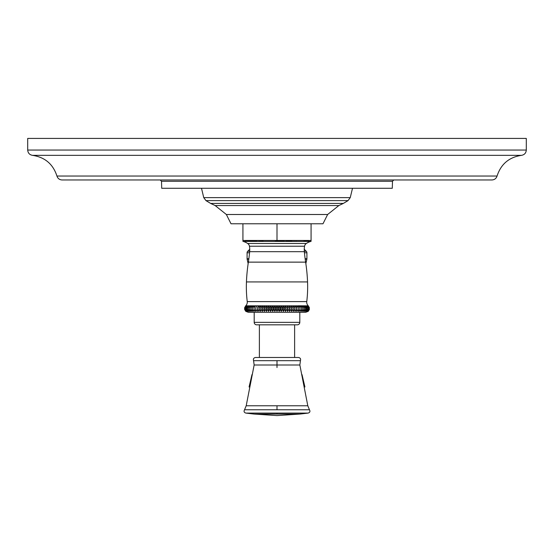 <?xml version="1.0" encoding="UTF-8"?>
<svg xmlns="http://www.w3.org/2000/svg" width="554" height="554" viewBox="0 0 554 554"><rect width="100%" height="100%" fill="white"/><g stroke="black" fill="none" stroke-linecap="round" stroke-linejoin="round"><path stroke-width="0.83" d="M277 138.417L526.3 138.417L526.3 150.051L27.7 150.051L27.7 138.417L277 138.417M56.937 176.04L497.063 176.04C496.232 178.499 494.521 179.808 491.931 179.967L62.069 179.967C59.479 179.808 57.768 178.499 56.937 176.04C53.059 164.095 44.909 157.197 32.485 155.342L521.515 155.342C524.458 154.801 526.051 153.036 526.3 150.051M161.526 181.262L161.706 188.277L392.294 188.277L392.474 181.262L161.526 181.262L160.196 179.967M210.645 203.422L205.956 200.61L203.747 197.626L350.253 197.626L348.044 200.61L343.355 203.422L210.645 203.422L215.16 205.555L226.364 214.502L327.636 214.502L322.989 223.774L277 223.774L277 240.471L242.929 240.471L242.929 241.357A28.323 28.323 0 0 1 243.192 241.426A15.491 15.491 0 0 1 247.68 243.49A4.12 4.12 0 0 1 249.445 246.218A21.142 21.142 0 0 1 249.653 251.682A166.733 166.733 0 0 1 248.372 262.132A175.438 175.438 0 0 0 246.447 281.938A121.991 121.991 0 0 0 247.243 301.605A4.951 4.951 90 0 1 245.754 305.78L244.646 307.65L244.646 309.471L245.754 311.327L244.646 309.471L245.831 311.327L244.799 309.471L246.045 311.327L245.103 309.471L246.405 311.327L245.554 309.471L246.911 311.327L246.149 309.471L247.562 311.327L246.89 309.471L248.344 311.327L247.77 309.471L249.258 311.327L248.788 309.471L250.304 311.327L249.93 309.471L251.474 311.327L251.204 309.471L252.762 311.327L252.603 309.471L254.161 311.327L254.113 309.471L255.671 311.327L255.726 309.471L257.285 311.327L257.444 309.471L258.981 311.327L259.244 309.471L260.768 311.327L261.135 309.471L262.624 311.327L263.095 309.471L264.549 311.327L265.124 309.471L266.536 311.327L267.208 309.471L268.572 311.327L269.334 309.471L270.643 311.327L271.502 309.471L272.748 311.327L273.69 309.471L274.867 311.327L275.892 309.471L277 311.327L278.108 309.471L279.133 311.327L280.31 309.471L281.252 311.327L282.498 309.471L283.357 311.327L284.666 309.471L285.428 311.327L286.792 309.471L287.464 311.327L288.876 309.471L289.451 311.327L290.905 309.471L291.376 311.327L292.865 309.471L293.232 311.327L294.756 309.471L295.019 311.327L296.556 309.471L296.715 311.327L298.274 309.471L298.329 311.327L299.887 309.471L299.839 311.327L301.397 309.471L301.238 311.327L302.796 309.471L302.526 311.327L304.07 309.471L303.696 311.327L305.212 309.471L304.742 311.327L306.23 309.471L305.656 311.327L307.11 309.471L306.438 311.327L307.851 309.471L307.089 311.327L308.446 309.471L307.595 311.327L308.897 309.471L307.955 311.327L309.201 309.471L308.169 311.327L309.354 309.471L308.246 311.327L305.746 312.276L248.254 312.276L245.754 311.327M226.364 214.502L231.011 223.774L277 223.774M245.027 240.574L256.89 241.309M258.725 241.35L263.261 241.302M275.006 240.568L284.202 240.928M242.929 223.774L242.929 240.471M311.071 223.774L311.071 240.471L277 240.471M308.246 305.78L308.246 305.78A4.951 4.951 -90 0 1 306.757 301.605A121.991 121.991 0 0 0 307.553 281.938A175.438 175.438 0 0 0 305.628 262.132A166.733 166.733 0 0 1 304.347 251.682A21.142 21.142 0 0 1 304.555 246.218A4.12 4.12 0 0 1 306.32 243.49A15.491 15.491 0 0 1 310.808 241.426A28.323 28.323 0 0 1 311.071 241.357L311.071 240.471L310.039 240.519M285.989 241.052L292.277 241.336M293.772 241.357L294.278 241.357M295.891 241.336L296.307 241.329M303.876 240.928L309.063 240.568M244.646 307.65L245.831 305.78L244.646 307.65M309.298 307.449L308.169 305.78L309.354 307.65L309.243 309.825M308.897 309.471L308.897 307.65L307.955 305.78L309.201 307.65L309.201 309.471M309.201 307.65L308.017 305.836M308.897 307.65L307.657 305.836L298.329 305.78L298.322 311.175M308.003 305.836L308.446 309.471M308.446 307.65L307.158 305.836M307.124 305.836L307.851 307.65L307.851 309.471M307.851 307.65L306.514 305.836M306.473 305.836L307.11 309.471M307.11 307.65L305.732 305.836M305.69 305.836L306.23 309.471M306.23 307.65L304.818 305.836M304.769 305.836L305.212 309.471M305.212 307.65L303.772 305.836M303.717 305.836L304.07 309.471M304.07 307.65L302.609 305.836M302.539 305.836L302.796 309.471M302.796 307.65L301.314 305.836M301.244 305.836L301.397 309.471M301.397 307.65L299.915 305.836M299.839 305.836L299.887 309.471M299.887 307.65L298.405 305.836M298.329 305.78L298.274 309.471M296.715 311.327L296.715 305.78L298.274 307.65M296.715 305.78L296.556 309.471M294.977 311.161L295.019 305.78L296.556 307.65M295.019 305.78L294.686 309.644M293.232 311.327L293.232 305.78L294.756 307.65M293.232 305.78L292.865 309.471M291.376 311.327L291.376 305.78L292.865 307.65M291.376 305.78L290.905 309.471M289.451 311.327L289.451 305.78L290.905 307.65M289.451 305.78L288.876 309.471M287.464 311.327L287.464 305.78L288.876 307.65M287.464 305.78L286.792 309.471M285.31 311.154L285.428 305.78L286.792 307.65M285.428 305.78L284.666 307.65L284.666 309.471M283.357 311.327L283.357 305.78L284.666 307.65M283.357 305.78L282.498 307.65L282.498 309.471M281.169 311.23L281.252 305.78L282.498 307.65M281.252 305.78L280.31 307.65L280.31 309.471M279.133 311.327L279.133 305.78L280.31 307.65M279.133 305.78L278.108 307.65L278.108 309.471M277 311.327L277 305.78L278.108 307.65M277 305.78L275.892 307.65L275.892 309.471M274.867 311.327L274.867 305.78L275.892 307.65M274.867 305.78L273.69 307.65L273.69 309.471M272.748 311.327L272.748 305.78L273.69 307.65M272.748 305.78L271.502 307.65L271.474 309.596M270.643 311.327L270.643 305.78L271.502 307.65M270.643 305.78L269.334 307.65L269.334 309.471M268.572 311.327L268.572 305.78L269.334 307.65M268.572 305.78L267.208 307.65L267.208 309.471M266.536 311.327L266.536 305.78L267.208 307.65M266.536 305.78L265.124 307.65L265.124 309.471M264.549 311.327L264.549 305.78L265.124 307.65M264.549 305.78L263.095 307.65L263.095 309.471M262.624 311.327L262.624 305.78L263.095 307.65M262.624 305.78L261.135 307.65L261.128 309.554M260.768 311.327L260.768 305.78L261.135 307.65M260.768 305.78L259.244 307.65L259.244 309.471M258.981 311.327L258.981 305.78L259.244 307.65M258.981 305.78L257.444 307.65L257.437 309.644M257.285 311.327L257.444 307.65M257.285 305.78L255.726 307.65L255.726 309.658M255.685 311.14L255.726 307.65M255.671 305.78L254.113 307.65L254.113 309.471M252.603 309.471L252.603 307.65L254.085 305.836L254.113 307.65M251.204 309.471L251.204 307.65L252.762 305.78L252.603 307.65M249.93 309.471L249.93 307.65L251.474 305.78L251.204 307.65M248.788 309.471L248.788 307.65L250.304 305.78L249.93 307.65M247.77 309.471L247.77 307.65L249.258 305.78L248.788 307.65M246.89 309.471L246.89 307.65L248.344 305.78L247.77 307.65M246.149 309.471L246.149 307.65L247.562 305.78L246.89 307.65M245.554 309.471L245.554 307.65L246.911 305.78L246.149 307.65M245.554 307.65L246.045 305.78L244.799 307.65L244.799 309.471M246.842 305.836L245.103 307.65L245.103 309.471M245.103 307.65L245.997 305.836M244.799 307.65L245.983 305.836M298.322 305.836L296.799 305.836M296.709 305.836L295.095 305.836M295.005 305.836L293.315 305.836M293.218 305.836L291.452 305.836M291.349 305.836L289.52 305.836M285.393 305.836L283.426 305.836M283.316 305.836L281.321 305.836M281.203 305.836L279.195 305.836M279.077 305.836L277.055 305.836M276.945 305.836L274.923 305.836M270.574 305.836L268.607 305.836M268.503 305.836L266.571 305.836M266.467 305.836L264.583 305.836M264.48 305.836L262.651 305.836M262.548 305.836L260.782 305.836M257.201 305.836L255.678 305.836M255.595 305.836L254.161 305.836M254.085 305.836L252.756 305.836M280.075 310.115L279.645 310.787M299.804 312.276L299.804 322.352L254.196 322.352L254.196 312.276M254.196 322.352A2.479 2.479 0 0 0 256.675 324.824L297.325 324.824A2.479 2.479 0 0 0 299.804 322.352M294.617 324.824L294.617 357.482M259.383 324.824L259.383 357.482M277 357.482L255.526 357.482C253.697 357.829 253.046 358.888 253.573 360.675L300.427 360.675C300.954 358.888 300.303 357.829 298.474 357.482L277 357.482M277 414.067L254.051 414.067L245.893 413.09L308.107 413.09C309.921 412.536 310.372 411.428 309.464 409.773L244.536 409.773C243.628 411.428 244.079 412.536 245.893 413.09L277 413.09L277 414.067L299.949 414.067L308.107 413.09M305.85 263.6L306.861 259.21A2.064 2.064 0 0 0 306.916 258.746L306.916 252.762A2.064 2.064 0 0 0 306.307 251.294L304.264 249.272M248.15 263.6L247.139 259.21A2.064 2.064 0 0 1 247.084 258.746L247.084 252.762A2.064 2.064 0 0 1 247.693 251.294L249.736 249.272M348.044 200.61L205.956 200.61M327.636 214.502L338.84 205.555L215.16 205.555M310.808 241.426L243.192 241.426M306.32 243.49L247.68 243.49M304.555 246.218L249.445 246.218M304.347 251.682L249.653 251.682M305.628 262.132L248.372 262.132M307.553 281.938L246.447 281.938M289.417 305.836L287.533 305.836M287.429 305.836L285.497 305.836M274.805 305.836L272.797 305.836M272.679 305.836L270.684 305.836M260.685 305.836L258.995 305.836M258.905 305.836L257.291 305.836M252.686 305.836L251.461 305.836M251.391 305.836L250.283 305.836M250.228 305.836L249.231 305.836M249.182 305.836L248.31 305.836M248.268 305.836L247.527 305.836M247.486 305.836L246.876 305.836M306.757 301.605L247.243 301.605M253.573 360.675L254.148 365.01L277 365.01L277 360.675M309.464 409.773L307.802 405.777L246.198 405.777L244.536 409.773M277 405.777L277 409.773M277 365.01L299.853 365.01L300.427 360.675M277 367.558L277 365.585M247.693 251.294L249.688 251.294M304.312 251.294L306.307 251.294M247.084 252.762L249.556 252.762M304.444 252.762L306.916 252.762M247.084 258.746L248.864 258.746M305.136 258.746L306.916 258.746M247.139 259.21L248.801 259.21M305.199 259.21L306.861 259.21M27.7 150.051C27.949 153.036 29.542 154.801 32.485 155.342M521.515 155.342C509.091 157.197 500.941 164.095 497.063 176.04M392.474 181.262L393.804 179.967M203.747 197.626L201.504 188.277M350.253 197.626L352.496 188.277M338.84 205.555L343.355 203.422M254.148 365.01L246.198 405.777M307.802 405.777L299.853 365.01M302.013 374.587L304.922 386.99M251.987 374.587L249.078 386.99M299.949 414.067L277 415.583L254.051 414.067"/></g></svg>
